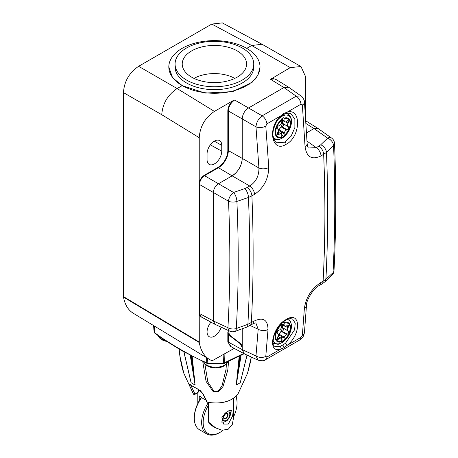 <?xml version="1.0" encoding="UTF-8"?>
<svg xmlns="http://www.w3.org/2000/svg" width="458" height="458" viewBox="0 0 458 458"><rect width="100%" height="100%" fill="white"/><g stroke="black" fill="none" stroke-linecap="round" stroke-linejoin="round"><path stroke-width="0.69" d="M246.725 48.376L251.677 45.514L211.802 24.068L222.342 22.9L262.045 44.249L300.98 66.536L290.269 67.612L251.677 45.514L262.045 44.249M211.802 24.068L138.625 66.313L177.143 88.549L182.169 85.646L205.155 93.077L232.687 91.606L252.123 82.308L257.957 75.278L260.007 67.16M201.932 317.308L199.236 315.23L199.282 342.538L123.5 297.099L123.46 92.59C124.227 81.358 129.282 72.599 138.625 66.313M123.5 297.099A51.737 29.873 120 0 0 133.289 313.261L209.449 359.433A53.643 30.972 120 0 0 212.157 360.778L234.21 348.389M213.92 170.313L213.92 169.735M210.989 322.174A10.379 5.994 120 0 0 207.068 331.935A10.379 5.994 120 0 0 209.157 336.653A10.379 5.994 120 0 0 221.151 327.172M228.823 331.615L227.826 332.187L227.826 342.126L231.29 346.815M199.282 342.538A53.643 30.972 120 0 0 209.449 359.433M255.387 79.045A9.475 5.473 120 0 0 254.711 79.263M249.541 83.728A9.475 5.473 120 0 0 248.9 84.741M300.98 66.536L305.446 76.377L305.446 115.468M292.651 319.111L295.227 323.125L294.603 329.754L285.408 343.374A1.786 0.733 -129.5 0 1 286.954 345.487L283.886 347.731L280.96 348.95C266.957 354.412 271.8 326.938 286.158 319.495C300.786 310.192 301.65 334.38 286.954 345.487L300.986 337.386L302.372 335.262L304.37 308.509C305.933 297.597 311.308 289.009 320.497 282.741L323.102 281.235A7.151 4.128 60 0 1 321.63 284.166L324.613 282.054A7.151 4.941 49 0 0 325.896 279.254L323.102 281.235A1430.483 825.894 60 0 0 323.657 154.415A7.151 4.128 -120 0 0 318.871 146.108L320.732 144.768A7.151 4.849 -132.1 0 1 326.451 152.422A1430.025 825.631 60 0 1 325.896 279.254L333.035 272.687C335.142 231.679 335.325 189.326 333.567 145.621L326.451 152.422L321.024 155.938C311.835 160.22 306.511 157.083 305.045 146.52L302.372 104.991A7.151 3.681 -4.4 0 0 304.467 102.111C305.005 101.086 302.085 95.985 301.055 95.974L296.223 96.169L283.96 87.524L248.539 107.974L283.954 87.53L270.535 79.297L290.269 67.612M272.075 78.118L276.065 79.509M221.752 145.341A10.379 5.994 120 0 0 219.537 140.554A10.379 5.994 120 0 0 211.562 143.417A10.379 5.994 120 0 0 207.068 153.819L207.068 159.659A10.379 5.994 120 0 0 209.157 164.376A10.379 5.994 120 0 0 217.178 161.674A10.379 5.994 120 0 0 221.752 151.18L221.752 145.341L214.287 141.178M227.826 110.968C227.901 107.487 229.492 104.132 232.607 100.903L234.651 100.016C230.666 102.958 228.559 106.605 228.33 110.962L227.826 110.968L227.826 150.596L228.33 150.59L228.33 110.962L242.225 118.92L242.225 158.342A14.307 8.261 -60 0 1 232.114 175.861L218.449 183.75C215.329 185.845 213.646 188.765 213.388 192.509L213.388 320.989L215.208 324.424M123.46 92.59L161.743 114.695C162.636 103.531 167.771 94.817 177.143 88.549L214.418 111.403L232.607 100.903M214.418 111.403C205.07 117.695 200.009 126.454 199.236 137.692L199.236 182.49C200.175 179.221 201.864 176.822 204.302 175.288L204.549 175.723L218.455 167.697L218.203 167.262L204.302 175.288M214.934 324.298L201.033 316.822L199.493 313.518L199.236 315.23M199.236 182.49L199.425 313.49M285.408 343.374L280.01 346.494A1.786 1.271 -107.7 0 1 280.96 348.95L266.922 357.051L265.795 356.376L268.016 329.497C267.77 319.632 263.081 316.85 253.944 321.161L247.893 324.287L236.299 328.535A7.151 4.357 -176.7 0 1 227.924 327.705A7.151 4.116 114.8 0 0 229.704 331.128A7.151 7.151 0 0 0 235.057 331.392A7.151 2.88 70.8 0 0 236.299 328.535C238.647 287.246 238.847 244.881 236.895 201.434A7.151 3.927 177.4 0 1 228.513 201.222L199.493 184.482C199.831 180.698 201.52 177.784 204.549 175.723L218.449 183.75L232.126 175.849C238.349 171.67 241.715 165.836 242.225 158.354L258.93 168C259.051 175.901 255.988 181.906 249.742 186.022L247.108 187.545A7.151 4.128 -120 0 1 251.894 195.852L248.448 197.455A7.151 3.235 -110.1 0 0 244.807 188.604L233.563 192.475L218.449 183.75C215.34 185.839 213.657 188.753 213.399 192.497L213.399 320.989L199.493 313.518L199.425 184.454M302.372 104.991L300.986 104.172A7.151 4.128 -120 0 0 296.223 96.169L262.159 115.834C258.484 118.57 256.423 122.246 255.976 126.849L242.225 118.92C242.545 114.237 244.652 110.59 248.539 107.974L234.651 100.016M270.535 79.297L275.069 78.896L288.322 87.026M317.955 128.417L314.056 128.549L306.551 132.883L314.051 128.555L317.806 128.314L331.518 137.984A7.151 4.116 125.2 0 0 327.659 138.15L320.732 144.768M168.813 66.948L172.563 77.728L182.169 85.56A45.594 26.324 0 0 1 168.813 66.948A45.594 26.324 0 0 1 196.963 42.623A45.594 26.324 0 0 1 246.65 48.33A45.594 26.324 180 0 1 246.65 85.56A45.594 26.324 180 0 1 182.169 85.56M229.344 334.082A32.993 19.047 180 0 1 228.674 334.254M228.33 334.34A32.993 19.047 180 0 1 227.826 334.455M255.845 322.942L258.186 329.222L255.976 355.963L258.077 360.183L244.314 353.822L242.225 349.609L228.33 342.126L228.33 333.447L230.202 336.109L240.101 343.609L242.225 347.668L242.225 349.597L242.225 347.376A3.578 2.067 -120 0 0 240.135 343.294L230.912 336.092A3.578 2.067 60 0 1 228.823 332.01L228.823 330.722M243.988 353.645L230.26 346.259L228.33 342.126M198.291 389.352L198.257 392.157L194.936 394.08A0.893 0.704 150.6 0 1 193.539 394.161A23.667 13.666 180 0 1 193.23 393.657L193.557 394.183A0.893 0.681 -33.3 0 1 193.539 394.161L189.589 385.682C189.034 384.119 189.492 383.918 190.975 385.075A0.893 0.59 128.3 0 0 191.106 385.258L197.764 389.105A0.893 0.429 112.9 0 1 197.616 388.905L202.745 393.279L207.291 402.095A0.893 0.681 148.9 0 1 206.81 401.821A0.893 0.893 0 0 0 207.388 402.233C221.655 404.448 231.897 401.592 238.12 393.657L247.555 373.207L251.265 357.034M239.168 356.444L236.259 384.966A32.071 18.515 0 0 0 238.355 383.861A32.071 18.515 0 0 0 240.267 382.653L246.999 355.065M228.582 361.637L227.781 370.173L222.994 386.581L218.603 391.413L213.222 391.664L206.06 381.371L202.768 361.637M183.858 351.87L191.083 382.653A32.071 18.515 0 0 0 195.091 384.966L192.183 356.444M179.141 349.151L180.017 356.576L183.795 373.207L193.23 393.657M241.097 355.414L236.259 384.966L240.278 355.855M226.464 364.127L225.949 369.743L222.033 385.819L218.477 390.783L214.081 391.51L207.829 381.92L204.886 364.127M191.083 382.653L183.973 351.939M190.253 355.414L195.091 384.966L191.404 356.032M191.078 355.855L195.091 384.966M243.667 353.473L224.626 362.702A1.786 1.197 68.4 0 1 224.019 363.56L244.16 353.742M206.569 357.687L206.724 362.702C201.331 360.732 192.761 356.41 181.024 349.717C169.139 342.784 160.397 337.117 154.804 332.726L154.987 333.344A1.786 1.786 0 0 1 154.317 332.308A1.786 1.448 -12.6 0 1 154.294 332.124L153.899 325.758M207.611 358.316L207.852 363.681L223.498 363.681L223.865 354.36M207.852 363.681A1.786 1.786 0 0 1 207.331 363.56L206.724 362.702A1.786 1.105 -1.8 0 0 207.76 362.994A61.887 35.73 180 0 0 223.59 362.994A1.786 1.105 1.8 0 0 224.626 362.702L224.907 353.759M239.946 356.032L236.259 384.966M207.388 402.233L207.291 402.095A23.667 13.666 180 0 0 232.412 398.981A23.667 13.666 180 0 0 238.12 393.657M197.936 392.632L194.753 394.47A0.893 0.515 -120 0 0 194.936 394.08L190.671 384.938M191.106 385.258L190.288 384.737L190.66 384.657M202.745 393.279A0.893 0.653 156.7 0 1 202.299 392.953L206.81 401.821M197.959 392.615L198.257 392.157M189.589 385.682A0.893 0.681 -21.2 0 0 190.975 385.607L191.307 385.418M228.319 410.918L231.685 410.139L232.441 416.259L228.319 424.056L223.641 424.079L221.901 417.387L228.319 410.918M208.608 402.473L208.608 422.15L215.678 427.915L222.141 430.251L228.319 429.169L232.355 424.348L233.557 417.593L233.557 398.328M199.253 400.75L199.253 396.748L199.482 396.01L200.089 396.267L199.253 396.748M205.613 399.742A17.879 10.322 180 0 1 200.089 396.267M221.844 422.247A8.044 4.643 120 0 0 222.502 422.104M208.608 422.15A17.879 10.322 120 0 0 211.413 425.453L215.678 427.915M201.388 397.418A23.959 13.832 120 0 0 194.306 417.415L194.306 418.291A25.035 14.456 120 0 0 199.493 429.753L206.827 433.984A25.035 14.456 120 0 0 219.342 432.747L220.103 432.306A23.959 13.832 120 0 0 223.012 430.331M201.589 397.567A25.035 14.456 120 0 0 194.306 418.291M208.47 402.45A25.035 14.456 120 0 0 206.827 433.984M233.557 416.86A23.959 13.832 120 0 0 237.044 402.96L237.044 402.084A25.035 14.456 120 0 0 236.151 396.193M237.044 402.96A23.959 13.832 120 0 0 235.864 396.473M208.608 405.004A23.959 13.832 120 0 0 204.32 428.98A23.959 13.832 120 0 0 220.103 432.306L219.342 432.747M225.788 418.217A2.679 1.546 -60 0 1 224.449 418.349A2.679 1.546 -60 0 1 224.036 416.202A2.679 1.546 -60 0 1 225.788 413.837A2.679 1.546 120 0 1 227.134 413.706A2.679 1.546 120 0 1 227.54 415.853A2.679 1.546 120 0 1 225.788 418.217M226.126 413.248L225.891 413.368C224.609 414.147 223.83 415.589 223.55 417.707A3.2 1.849 120 0 0 225.788 418.641A3.2 1.849 120 0 0 228.05 414.919A3.2 1.849 120 0 0 226.126 413.248A3.2 1.849 120 0 0 225.943 413.328M175.071 64.023A39.336 22.711 0 0 1 199.356 43.041A39.336 22.711 0 0 1 242.225 47.964A39.336 22.711 180 0 1 253.749 64.023A39.336 22.711 180 0 1 229.464 85.011A39.336 22.711 180 0 1 186.595 80.087A39.336 22.711 0 0 1 175.071 64.023L175.071 66.948A39.336 22.711 180 0 0 186.595 83.007A39.336 22.711 180 0 0 229.464 87.93A39.336 22.711 180 0 0 253.749 66.948L253.749 64.023M237.17 50.884A32.186 18.583 0 0 0 201.051 47.122A32.186 18.583 0 0 0 182.307 65.339A32.186 18.583 0 0 0 191.65 77.167A32.186 18.583 0 0 0 225.668 81.432A32.186 18.583 0 0 0 246.519 65.339A32.186 18.583 0 0 0 237.17 50.884M234.777 78.415A28.969 16.723 0 0 0 194.043 78.415M300.986 104.172L286.954 112.273C301.645 107.212 300.797 136.988 286.158 144.276C271.806 153.733 266.951 127.244 280.96 115.737L283.886 113.412L286.954 112.273A1.786 1.219 74.5 0 1 286.176 113.418L286.176 113.418A1.786 1.219 74.5 0 1 286.17 113.418C288.981 113.04 290.612 113.178 291.082 113.83L294.872 119.126L294.878 127.547L291.111 136.209L284.91 142.203L276.46 142.804L274.342 140.612C273.014 138.785 272.63 135.505 273.197 130.776C275.109 123.511 277.674 118.748 280.891 116.487L280.891 116.487A1.786 0.784 48.2 0 1 280.891 116.492M283.886 113.412A1.786 1.03 60 0 1 283.536 114.529L280.891 116.487A1.786 0.784 48.2 0 0 280.96 115.737L266.922 123.837L265.795 126.11L268.766 167.468C268.422 179.072 263.676 188.026 254.528 194.329A7.151 4.128 -120 0 0 249.742 186.022L232.126 175.849M253.944 321.161A7.151 4.128 60 0 1 252.472 324.092L252.472 324.092A7.151 4.128 60 0 1 252.455 324.104M268.016 329.497A7.151 4.408 -176 0 1 258.186 329.222L250.079 325.472M258.077 360.183L258.077 360.183C262.182 361.064 264.644 360.921 265.468 359.759L299.532 340.094C302.091 337.861 303.351 337.958 304.467 332.394A7.151 4.54 4.9 0 0 304.467 332.388L306.465 305.618C305.812 300.694 314.091 287.441 319.026 285.672L321.63 284.166M292.679 319.129L292.685 319.129C290.401 318.356 288.099 318.711 285.792 320.205L285.792 320.205A1.786 1.03 60 0 1 285.786 320.205A1.786 1.03 60 0 0 286.158 319.495M280.01 346.494L274.903 346.277C272.516 346.134 272.436 341.92 274.651 333.63C277.319 327.619 281.035 323.142 285.792 320.205M304.37 308.509A7.151 4.443 3.7 0 0 306.465 305.618M320.497 282.741A7.151 4.128 60 0 1 319.026 285.672M321.024 155.938A7.151 4.128 -120 0 0 316.238 147.631L308.572 148.003M305.045 146.52A7.151 3.841 -2.9 0 0 307.141 143.617L304.467 102.111M283.96 87.524L288.654 87.226L301.055 95.974M242.225 118.908L242.225 158.354L228.33 150.59A13.969 8.067 120 0 1 218.455 167.697L232.114 175.861M229.704 331.128L215.071 324.361L213.399 320.989L227.924 327.705C230.26 286.616 230.454 244.458 228.513 201.222A7.151 3.687 120 0 1 233.563 192.475A7.151 2.988 -107.9 0 1 236.895 201.434L248.448 197.455A1430.025 825.631 -120 0 1 247.893 324.287A7.151 3.143 68.9 0 1 246.57 327.167L252.472 324.092C254.201 323.205 255.335 322.821 255.879 322.947L255.782 322.913M242.225 328.81L242.225 347.376M268.766 167.468A7.151 3.87 176.7 0 1 258.93 168L255.976 126.849A7.151 3.721 175.1 0 0 265.795 126.11M331.518 137.984A7.151 7.151 0 0 1 334.54 143.537A7.151 3.904 -2.3 0 1 333.567 145.621A7.151 4.992 -135.4 0 0 327.659 138.15L314.051 128.555L305.984 123.563M334.002 270.644A7.151 7.151 0 0 1 331.85 275.407L331.85 275.407A7.151 5.107 45.8 0 0 333.035 272.687A7.151 4.385 2.9 0 0 334.002 270.644C336.12 229.515 336.298 187.145 334.54 143.537M281.733 119.727L284.338 121.227L284.126 120.689A1.786 1.03 -60 0 0 284.08 120.58L283.971 118.278A27.131 15.664 60 0 0 283.771 117.649A24.652 14.232 0 0 1 281.498 118.96A27.131 15.664 -120 0 1 281.693 119.59L281.802 121.897A1.786 1.03 -60 0 0 281.75 122.063L281.544 122.836A2.862 1.655 120 0 1 279.294 125.641L278.699 125.864A1.786 1.03 -60 0 0 277.382 127.33A1.786 1.03 -60 0 0 277.508 128.927L277.897 129.236A2.862 1.655 120 0 1 277.897 132.242L277.508 132.997A1.786 1.03 -60 0 0 277.582 134.927A1.786 1.03 -60 0 0 278.699 134.692L279.294 134.223A2.862 1.655 120 0 1 281.075 133.845A2.862 1.655 120 0 1 281.544 134.423L281.75 134.961A1.786 1.03 -60 0 0 281.802 135.07L281.693 137.251A27.131 15.664 -120 0 1 281.498 137.652A24.652 14.232 180 0 0 283.771 136.335L281.802 135.202M283.771 136.335A27.131 15.664 60 0 0 283.971 135.94L284.08 133.759L281.424 132.225A1.786 1.03 -60 0 1 280.536 133.53M281.533 127.095L282.128 126.872A1.786 1.03 120 0 0 283.439 125.4A1.786 1.03 120 0 0 283.313 123.809L282.924 123.494A2.862 1.655 -60 0 1 282.454 122.269A6.464 3.733 -60 0 1 280.17 128.154A2.862 1.655 -60 0 1 281.533 127.095L286.588 130.015A2.862 1.655 120 0 0 284.338 132.814L284.126 133.593A1.786 1.03 -60 0 1 284.08 133.759M286.588 130.015L287.183 129.791L282.128 126.872M285.431 121.937L287.985 123.414A2.862 1.655 120 0 0 287.985 126.414L288.374 126.729A1.786 1.03 -60 0 1 288.5 128.32A1.786 1.03 -60 0 1 287.183 129.791M287.985 123.414L288.374 122.652L286.439 121.536M284.338 121.227A2.862 1.655 120 0 0 284.807 121.811A2.862 1.655 120 0 0 286.588 121.427L287.183 120.964A1.786 1.03 -60 0 1 288.3 120.723A1.786 1.03 -60 0 1 288.374 122.652M278.132 132.144A1.786 1.03 120 0 0 279.071 130.673L279.277 129.895A2.862 1.655 -60 0 1 280.17 128.154A6.464 3.733 -60 0 1 278.304 129.917M281.424 134.183L281.424 132.225M284.08 120.58L281.55 119.12M281.956 120.162A6.464 3.733 -60 0 1 282.454 122.269A2.862 1.655 -60 0 1 282.838 120.672M281.538 323.491A27.131 15.664 -120 0 1 281.693 323.989L281.802 326.296A1.786 1.03 -60 0 0 281.75 326.462L281.544 327.235A2.862 1.655 120 0 1 279.294 330.041L278.699 330.264A1.786 1.03 -60 0 0 277.382 331.729A1.786 1.03 -60 0 0 277.508 333.321L277.897 333.636A2.862 1.655 120 0 1 277.897 336.636L277.508 337.397A1.786 1.03 -60 0 0 277.582 339.326A1.786 1.03 -60 0 0 278.699 339.086L279.294 338.622A2.862 1.655 120 0 1 281.075 338.244A2.862 1.655 120 0 1 281.544 338.823L281.75 339.361A1.786 1.03 -60 0 0 281.802 339.47L281.693 341.651A27.131 15.664 -120 0 1 281.498 342.046A24.652 14.232 180 0 0 283.771 340.735L281.802 339.596M283.771 340.735A27.131 15.664 60 0 0 283.971 340.34L284.08 338.153L281.424 336.624A1.786 1.03 -60 0 1 280.536 337.93M281.533 331.489L282.128 331.266A1.786 1.03 120 0 0 283.439 329.8A1.786 1.03 120 0 0 283.313 328.203L282.924 327.894A2.862 1.655 -60 0 1 282.454 326.668A6.464 3.733 -60 0 1 280.17 332.554A2.862 1.655 -60 0 1 281.533 331.489L286.588 334.409A2.862 1.655 120 0 0 284.338 337.214L284.126 337.987A1.786 1.03 -60 0 1 284.08 338.153M286.588 334.409L287.183 334.185L282.128 331.266M285.431 326.336L287.985 327.814A2.862 1.655 120 0 0 287.985 330.813L288.374 331.123A1.786 1.03 -60 0 1 288.5 332.72A1.786 1.03 -60 0 1 287.183 334.185M287.985 327.814L288.374 327.052L286.439 325.936M281.733 324.121L284.338 325.627A2.862 1.655 120 0 0 284.807 326.205A2.862 1.655 120 0 0 286.588 325.827L287.183 325.363A1.786 1.03 -60 0 1 288.3 325.123A1.786 1.03 -60 0 1 288.374 327.052M284.338 325.627L284.126 325.088L281.578 323.617M284.08 339.802A10.213 5.897 120 0 0 290.166 328.054A10.213 5.897 120 0 0 284.08 323.331L284.08 324.98A1.786 1.03 -60 0 1 284.126 325.088M278.132 336.544A1.786 1.03 120 0 0 279.071 335.067L279.277 334.294A2.862 1.655 -60 0 1 280.17 332.554A6.464 3.733 -60 0 1 278.304 334.311M281.424 338.582L281.424 336.624M284.08 323.331L283.971 322.672A27.131 15.664 60 0 0 283.771 322.048A24.652 14.232 0 0 1 281.893 323.153M284.08 324.98L281.55 323.52M281.956 324.562A6.464 3.733 -60 0 1 282.454 326.668A2.862 1.655 -60 0 1 282.838 325.071M227.826 139.982L228.33 140.262M228.33 134.835L227.826 134.578M204.508 175.168A1.254 0.721 0 0 0 205.15 174.801M228.33 139.684L227.826 139.404M218.203 167.262A13.608 7.86 120 0 0 227.826 150.596M210.371 144.837L221.752 151.18M161.743 114.695L199.236 137.692M199.236 342.04L123.46 296.595M190.975 385.075A30.6 17.667 0 0 0 197.61 388.905M227.781 370.173A1.786 1.185 -172.4 0 1 225.949 369.743M154.392 326.056L154.804 332.726A1.786 1.065 -3.5 0 1 154.294 332.124A61.887 35.73 180 0 1 153.831 328.878L153.619 325.586M180.017 356.576A1.786 1.168 171.6 0 1 179.925 356.307C180.916 362.868 182.204 368.501 183.795 373.207M226.349 412.349A4.901 2.828 120 0 0 222.886 418.349A4.901 2.828 120 0 0 226.349 420.352A4.901 2.828 -60 0 0 229.813 414.353A4.901 2.828 -60 0 0 226.349 412.349M225.857 412.647A4.935 2.851 120 0 1 226.349 412.32A4.935 2.851 -60 0 1 229.842 414.335A4.935 2.851 -60 0 1 226.349 420.381A4.935 2.851 120 0 1 222.909 419.007A4.935 2.851 120 0 1 225.199 413.208M227.695 362.032A12.515 7.225 180 0 1 224.529 365.118A12.515 7.225 180 0 1 203.661 362.032M223.882 366.016A11.605 6.698 180 0 1 204.743 363.526M166.431 341.347A11.605 6.698 180 0 1 159.224 337.248M164.754 340.248A12.515 7.225 180 0 1 158.084 335.634M254.528 194.329L251.894 195.852A1430.483 825.894 -120 0 1 251.339 322.667A7.151 4.128 60 0 1 249.868 325.598M265.795 356.376A7.151 4.494 -174.6 0 1 255.976 355.963L242.225 349.609M266.922 357.051A7.151 4.128 60 0 1 265.468 359.759M300.986 337.386A7.151 4.128 60 0 1 299.532 340.094M283.886 347.731A1.786 1.03 -120 0 0 282.655 345.275M302.372 335.262A7.151 4.54 4.9 0 0 304.467 332.394M318.871 146.108L316.238 147.631L307.009 141.127M266.922 123.837A7.151 4.128 -120 0 0 262.159 115.834L248.539 107.974M283.536 114.529L286.176 113.418M286.158 144.276A1.786 1.03 -120 0 0 284.91 142.203M244.807 188.604L247.108 187.545M281.802 120.248A10.213 5.897 120 0 0 275.716 131.996A10.213 5.897 120 0 0 281.802 136.719M284.08 135.408A10.213 5.897 120 0 0 290.166 123.654A10.213 5.897 120 0 0 284.08 118.931M281.693 119.59A10.935 6.315 120 0 0 275.103 132.23A10.935 6.315 120 0 0 281.693 137.251M272.945 135.826A13.396 7.734 120 0 0 283.433 137.217A13.396 7.734 120 0 0 291.437 121.788A13.396 7.734 120 0 0 278.269 119.32M283.971 135.94A10.935 6.315 120 0 0 290.567 123.299A10.935 6.315 120 0 0 283.971 118.278M284.126 133.593L279.071 130.673M273.707 139.014L273.581 138.94A14.307 8.261 120 0 0 273.707 139.014C277.01 139.925 278.836 140.091 279.185 139.507L282.414 137.99L286.49 134.268C289.696 130.244 291.368 125.99 291.5 121.513C291.643 118.473 290.481 116.046 288.013 114.237A14.307 8.261 120 0 0 285.655 113.573M284.126 120.689L281.578 119.217M282.924 123.494L287.985 126.414M288.374 126.729L283.313 123.809M279.277 129.895L284.338 132.814M277.434 133.152L279.294 134.223M278.699 134.692L277.233 133.845M281.802 324.642A10.213 5.897 120 0 0 275.716 336.395A10.213 5.897 120 0 0 281.802 341.118M281.693 323.989A10.935 6.315 120 0 0 275.103 336.624A10.935 6.315 120 0 0 281.693 341.651M272.928 340.174A13.396 7.734 120 0 0 283.405 341.634A13.396 7.734 120 0 0 291.437 326.188A13.396 7.734 120 0 0 287.149 319.512M283.971 340.34A10.935 6.315 120 0 0 290.567 327.699A10.935 6.315 120 0 0 283.971 322.672M284.126 337.987L279.071 335.067M272.997 342.91A14.307 8.261 120 0 0 273.707 343.414C277.01 344.324 278.836 344.485 279.185 343.901L282.414 342.384L286.49 338.668C289.696 334.643 291.368 330.39 291.5 325.913L290.773 321.894L288.551 318.986M282.924 327.894L287.985 330.813M288.374 331.123L283.313 328.203M279.277 334.294L284.338 337.214M277.434 337.552L279.294 338.622M278.699 339.086L277.233 338.244M256.303 77.345L256.589 77.488M205.253 175.317L205.253 174.738M227.826 134.829L228.33 135.087M256.199 78.02L255.913 77.849M317.692 128.234L305.812 120.883M247.091 355.105L240.267 382.653M247.555 373.207L250.349 362.501L251.31 357.057M207.331 363.56L181.74 350.662L162.848 338.972L154.987 333.344M154.317 332.308L153.831 328.878M223.498 363.681A1.786 1.786 0 0 0 224.019 363.56M179.061 349.111L179.925 356.307M197.764 389.105L200.306 390.657L202.299 392.953M193.557 394.183A0.893 0.893 0 0 0 194.753 394.47M197.793 392.712L197.793 403.515M221.655 421.864L223.464 422.161L225.891 421.394L227.391 420.261L229.172 417.977L230.248 415.32L230.448 412.704L229.544 410.305M227.826 361.975L226.681 363.881L224.157 365.936L220.178 367.476L215.655 367.992L211.167 367.471L208.024 366.371L205.487 364.711L203.524 361.975M166.46 341.37L162.504 340.094L159.968 338.433L157.953 335.537M243.776 87.661L243.851 87.049M308.583 148.008C308.079 148.066 307.599 146.606 307.141 143.617M235.057 331.392L246.57 327.167M331.85 275.407L324.613 282.054M288.013 114.237L286.462 113.344M281.796 120.07L284.807 121.811M277.983 132.059L281.075 133.845M273.707 343.414L273.014 343.013M281.796 324.47L284.807 326.205M277.983 336.458L281.075 338.244"/></g></svg>

